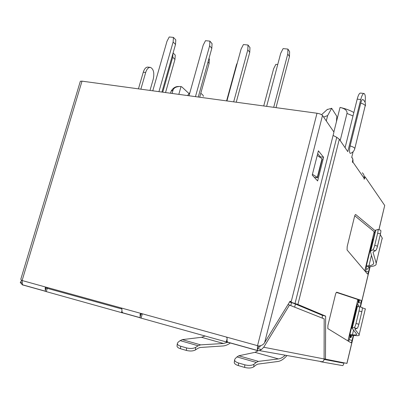 <?xml version="1.0" encoding="UTF-8"?>
<svg xmlns="http://www.w3.org/2000/svg" width="405" height="405" viewBox="0 0 405 405"><rect width="100%" height="100%" fill="white"/><g stroke="black" fill="none" stroke-linecap="round" stroke-linejoin="round"><path stroke-width="0.61" d="M227.033 341.162L226.79 342.093L227.802 342.281L227.033 341.162L227.119 338.256L226.476 337.082L258.734 346.007L258.522 346.862L259.656 347.151L260.526 345.743M47.684 287.611L47.086 288.238L46.104 288.016L45.375 290.476L45.168 287.798L46.104 288.016L121.915 309.01M338.383 361.746L343.258 363.082L324.071 359.407M122.001 311.855L121.758 312.721L123.054 312.994L122.001 311.855L121.905 309.081L121.358 307.997L46.038 287.155L45.168 287.798M140.899 314.3L140.171 316.923L140.105 314.123L140.899 314.3L141.988 313.703M226.476 337.082L141.072 313.45L140.105 314.123M258.734 346.007C261.503 345.743 263.468 344.625 264.632 342.645L290.046 301.234L291.205 301.725L333.943 132.076L322.512 115.455C321.575 114.438 319.737 113.699 317.004 113.238L257.534 345.678L257.352 350.183L257.772 348.528L258.775 346.908M317.687 153.637L320.233 156.765L320.082 157.378M314.979 177.517L314.867 177.952M291.205 301.725L289.94 301.411M318.401 150.832L312.24 175.097L317.626 180.954L323.6 157.307L318.401 150.832M317.004 113.238L82.007 81.147L80.337 81.263L80.241 81.577M21.166 278.048L20.842 279.126L21.343 280.316L46.038 287.155M21.865 282.862L20.25 282.417L22.427 284.917L22.113 280.533L82.007 81.147M22.528 284.578L23.439 285.145L22.427 284.917M45.375 290.476L45.132 291.296L121.763 312.695M226.795 342.073L139.922 317.803L140.171 316.923M321.347 361.862L342.65 365.614C343.075 365.528 343.536 364.601 344.027 362.839M320.633 361.478L320.633 361.736L322.213 361.761C323.403 361.417 324.03 360.475 324.096 358.946L324.177 318.872L288.031 304.525M289.58 304.909L263.726 347.247L261.412 349.54L259.402 350.619L257.251 350.578L257.352 350.183M257.772 348.528L261.412 349.54M343.344 362.708L343.258 363.082M150.139 67.367L148.103 67.119C146.053 66.926 144.443 68.622 143.274 72.206L138.449 88.852M150.002 90.431L153.252 79.142C154.497 72.961 153.576 69.052 150.493 67.407C148.453 67.22 146.848 68.921 145.673 72.51L140.854 89.181M350.087 337.37L350.705 334.803M358.455 302.505L359.098 299.842M378.953 229.787L384.709 205.462L365.057 176.798L364.718 178.175L364.054 178.063M324.096 358.87L346.948 363.401L353.651 335.416M345.09 147.683L357.195 99.109C358.293 95.018 359.422 93.008 360.592 93.084L363.918 93.489M322.319 318.117L322.319 315.308L293.62 303.304L289.56 302.029M374.666 233.275L374.514 231.974L354.765 215.784M373.061 239.147L373.369 238.672M373.258 239.147L372.782 239.152L366.317 266.065L366.226 268.966L367.401 269.224L369.193 266.743L371.274 266.485C373.957 266.151 375.572 265.488 376.113 264.5L376.22 263.199L373.101 252.472L373.526 251.723L375.521 250.7C376.21 250.189 376.878 248.675 377.521 246.154L380.457 233.887C380.994 231.463 380.999 230.217 380.467 230.156L377.85 229.513M365.548 271.75L366.226 268.966M356.587 307.02L358.187 302.444L358.298 299.665L336.378 292.395M356.942 307.096L356.486 306.995L349.864 334.565L354.75 335.522C357.326 335.77 358.82 335.694 359.23 335.294L359.164 334.682L354.77 328.997L356.947 328.495C357.569 328.197 358.202 326.789 358.845 324.278L361.862 311.668C362.429 309.106 362.465 307.684 361.959 307.395L357.463 306.382L352.304 327.888L351.915 328.009L356.522 333.983L356.592 334.586C356.208 334.96 354.815 335.031 352.416 334.808L349.864 334.565M348.68 341.375L349.819 337.299L349.94 334.616M289.697 301.806L297.898 304.454L339.304 139.244L347.804 151.637L360.744 99.554C361.842 95.459 362.961 93.444 364.11 93.514C365.33 94.314 365.654 97.271 365.087 102.384M362.278 172.768C363.675 173.968 364.292 175.507 364.135 177.385L364.044 178.134L352.871 162.04L352.477 162.445L352.831 158.973L351.722 157.353L353.114 151.718M352.871 162.04L353.049 161.352L352.325 161.241M351.783 157.12L352.811 158.942M352.826 158.993L353.049 161.352M364.044 178.134L364.161 179.202L364.718 178.175M325.483 359.25L325.64 316.133L297.898 304.454M369.77 266.672L368.515 271.917C368.135 273.365 367.786 274.058 367.467 274.003L347.07 249.956L347.181 246.625L354.491 216.705C354.907 215.171 355.307 214.442 355.691 214.518L375.263 230.789M360.121 306.95L361.037 303.122L361.159 300.338L336.747 292.207C336.312 292.223 335.872 293.063 335.426 294.713L327.908 325.473L327.817 328.592L350.943 342.762C351.302 342.782 351.687 342.002 352.102 340.423L353.307 335.386M350.563 153.353L349.955 153.125C349.323 151.743 349.378 149.344 350.128 145.916L360.764 103.108C361.549 100.227 362.308 99.063 363.042 99.62C365.037 101.285 365.801 103.422 365.34 106.024M364.166 176.651L365.057 176.798M322.319 315.308L325.64 316.133M339.304 139.244L336.757 137.335L333.097 135.427M295.027 303.487L336.757 137.335M290.947 301.659L290.81 302.201M290.051 301.442L289.934 301.907M312.437 174.317L317.307 177.349L322.026 158.679L317.221 155.464M314.371 177.41L317.52 177.709L317.307 177.349M322.026 158.679L322.228 159.074L317.535 177.633M380.275 234.652L382.229 238.018L382.239 238.823M375.354 230.404L377.673 229.468C378.189 229.529 378.184 230.769 377.642 233.194L380.457 233.887M375.521 250.7L372.747 249.89L370.332 251.313L373.592 262.587L373.501 263.858C372.985 264.784 371.476 265.407 368.975 265.731L366.317 266.065M372.747 249.89C373.425 249.379 374.088 247.86 374.731 245.344L377.642 233.194M349.819 337.299L350.998 337.603C351.449 336.094 352.021 335.335 352.714 335.33M358.693 306.62L358.8 305.076L357.625 304.798M362.247 307.81L365.507 308.969M357.119 306.342L357.463 306.382M356.911 328.501L354.097 327.685L352.304 327.888M354.097 327.685L354.132 327.68C354.745 327.377 355.372 325.969 356.015 323.458L359.007 310.969C359.579 308.413 359.62 306.99 359.124 306.707M21.693 280.417L20.25 282.417M258.167 350.73L255.008 352.335L238.803 355.777L236.986 356.911L235.067 358.789L234.566 360.075C234.839 361.29 236.181 362.267 238.601 363.017L244.843 364.824C248.761 365.771 251.809 365.573 253.975 364.232L256.238 362.434L258.43 361.387L278.458 358.926C280.66 358.622 282.928 357.382 285.262 355.205M234.338 361.928L234.257 362.617C234.525 363.837 235.872 364.824 238.287 365.573L244.63 367.426C248.548 368.373 251.586 368.175 253.753 366.824L256.021 365.006L257.848 364.12L277.911 361.488C280.842 361.052 283.88 359.063 287.029 355.519M205.102 335.998L201.503 337.304L182.265 339.623L180.154 340.62L177.957 342.331L177.274 343.81C177.552 344.807 178.701 345.612 180.716 346.229L186.538 347.915C190.228 348.801 193.251 348.634 195.6 347.414L198.131 345.774L180.154 340.62M230.445 342.919C227.919 344.756 225.423 345.774 222.973 345.966L200.035 347.505L197.974 348.275L195.443 349.93C193.089 351.16 190.072 351.332 186.386 350.441L180.468 348.715C178.458 348.097 177.309 347.287 177.031 346.285L177.101 345.551M182.265 339.623L200.602 344.863L198.131 345.774M200.602 344.863L223.504 343.486L227.969 342.225M323.6 157.307L320.233 156.765M290.83 305.41L291.529 302.631M260.425 345.9L260.142 345.845M294.703 306.975L295.432 304.064M374.169 231.695L364.768 270.829M357.873 299.513L347.925 340.914M276.007 107.639L289.464 56.573L287.768 54.027L273.699 107.325M287.768 54.027L287.914 49.091L283.105 48.6L280.716 53.288L266.632 106.358M287.914 49.091L289.61 51.673L289.464 56.573M277.729 64.542L275.871 64.334L273.628 68.734L263.726 105.963M233.68 101.857L247.809 49.835L249.753 52.356L236.242 102.207M226.932 100.936L241.071 49.127L243.415 44.55L248.012 45.016L247.809 49.835M249.753 52.356L249.956 47.567L248.012 45.016M237.264 63.064L236.535 64.496L226.597 100.891M195.463 96.638L209.633 45.826L211.81 48.322L198.258 97.023M189.019 95.762L203.194 45.152L205.497 40.677L209.886 41.123L209.633 45.826M211.81 48.322L212.058 43.649L209.886 41.123M207.968 62.127L209.112 63.367L199.7 97.22M208.97 58.528L209.35 58.948L209.112 63.367M158.937 91.651L173.127 41.998L175.512 44.464L161.934 92.062M152.776 90.811L166.966 41.351L169.229 36.971L173.431 37.402L173.127 41.998M175.512 44.464L175.805 39.898L173.431 37.402M162.749 92.173L172.717 57.201L174.965 59.424L165.544 92.553M172.717 57.201L172.97 53.379M173.092 52.944L175.249 55.1L174.965 59.424M340.195 140.55L346.984 113.451C347.404 110.631 345.095 108.616 340.048 107.411L333.862 131.964M327.159 109.578L331.68 108.277L327.635 115.592L323.625 117.07M327.635 115.592L326.283 120.933M336.433 121.768L336.839 116.356L331.68 108.277M189.059 93.611L181.81 86.888L180.134 86.478C176.221 86.594 173.856 87.794 173.041 90.072L172.084 93.449M178.823 94.365L181.045 86.493M187.571 95.56L189.945 92.456M203.335 96.36C203.421 95.524 202.566 94.522 200.774 93.358M121.358 307.997L141.072 313.45M139.948 317.717L123.054 312.994M257.266 350.517L227.802 342.281M322.512 115.455L264.632 342.645M45.157 291.215L23.439 285.145M46.302 291.595L47.274 288.314M121.844 311.182L121.444 312.604M141.107 318.102L142.302 313.794M226.977 339.248L226.279 341.916M263.726 347.247L324.096 358.946M359.518 299.938L358.881 302.606M351.125 334.915L350.512 337.476M346.882 363.396L353.585 335.411M360.384 307.015L370.059 266.637M378.888 229.772L384.709 205.462M360.744 99.554L357.195 99.109M317.485 177.542L322.198 158.892M368.515 271.917L365.669 271.294M369.193 266.743L366.368 266.131M376.22 263.199L382.229 238.018M371.425 255.514L368.975 265.731M375.805 229.994L370.777 250.923M374.731 245.344L377.521 246.154M373.101 252.472L373.233 251.93M374.959 232.06L374.514 231.974M352.102 340.423L349.247 339.684M358.187 302.444L361.037 303.122M361.118 300.318L358.258 299.644M352.755 335.33L349.92 334.606M359.164 334.682L365.325 308.858M353.514 330.222L352.416 334.808M359.007 310.969L361.862 311.668M356.015 323.458L358.845 324.278M354.81 148.584L365.224 105.604C364.657 104.672 363.169 103.842 360.764 103.108M350.128 145.932C352.552 146.656 354.071 147.42 354.684 148.225L354.75 148.832C354.091 151.055 352.669 152.569 350.492 153.379M145.673 72.51L143.274 72.206M253.753 366.824L253.975 364.232M256.238 362.434L236.986 356.911M238.601 363.017L238.287 365.573M244.63 367.426L244.843 364.824M238.803 355.777L258.43 361.387M255.008 352.335L278.458 358.926M186.386 350.441L186.538 347.915M180.716 346.229L180.468 348.715M195.443 349.93L195.6 347.414M201.503 337.304L223.504 343.486M353.003 115.931L346.984 113.451M173.041 90.072L171.107 91.166L170.743 92.451M139.973 317.626L122.578 312.766M141.603 313.597L140.839 313.429M257.291 350.421L227.443 342.078M20.842 279.126L80.337 81.263M45.886 287.135L46.408 287.256M22.877 284.897L45.183 291.134M259.402 350.619L322.213 361.761M370.13 266.627L360.45 307.031M373.678 263.098L373.496 263.858M375.405 230.202L370.337 251.308M358.298 299.665L361.159 300.338M356.673 334.246L356.592 334.586M357.124 306.327L351.92 328.015M354.132 327.68L356.947 328.495M234.257 362.602L234.566 360.06M177.031 346.26L177.274 343.784M340.711 107.568C345.931 108.813 350.31 110.464 353.854 112.519M327.473 109.289L321.595 114.691M170.52 93.231L171.107 91.166C173.158 87.774 175.836 86.224 179.142 86.518"/></g></svg>
